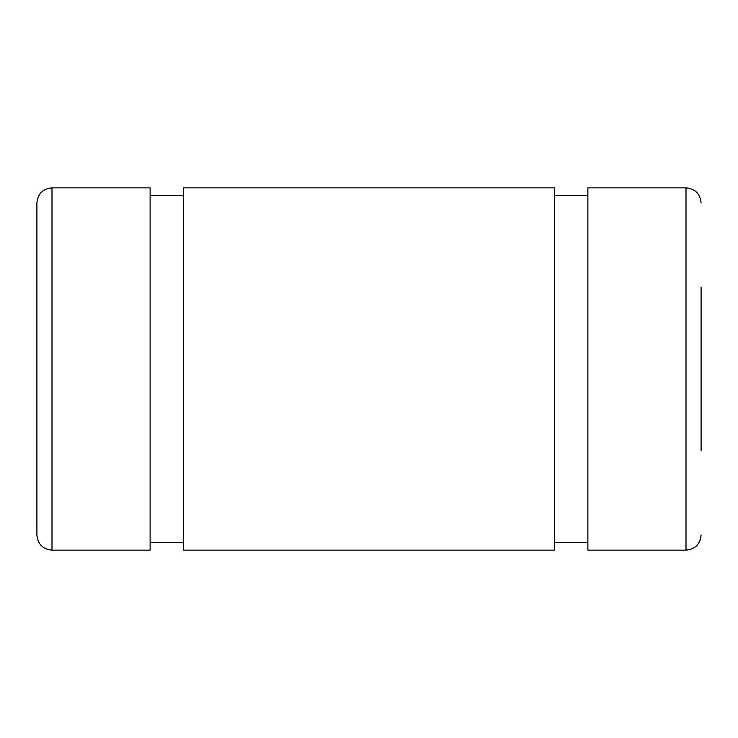 <?xml version="1.0" encoding="UTF-8"?>
<svg xmlns="http://www.w3.org/2000/svg" width="738" height="738" viewBox="0 0 738 738"><rect width="100%" height="100%" fill="white"/><g stroke="black" fill="none" stroke-linecap="round" stroke-linejoin="round"><path stroke-width="1.11" d="M587.882 187.858L587.882 550.142L686.008 550.142L686.008 187.858L587.882 187.858M701.1 450.512L701.1 287.488M36.9 535.05L36.9 202.95C37.795 193.78 42.832 188.753 51.992 187.858L51.992 550.142C42.832 549.247 37.795 544.22 36.9 535.05M51.992 550.142L150.118 550.142L150.118 187.858L51.992 187.858M183.328 550.142L183.328 187.858L554.672 187.858L554.672 550.142L183.328 550.142M686.008 550.142C695.168 549.247 700.205 544.22 701.1 535.05M686.008 187.858C695.168 188.753 700.205 193.78 701.1 202.95M183.328 195.404L150.118 195.404M183.328 542.596L150.118 542.596M587.882 195.404L554.672 195.404M587.882 542.596L554.672 542.596"/></g></svg>
